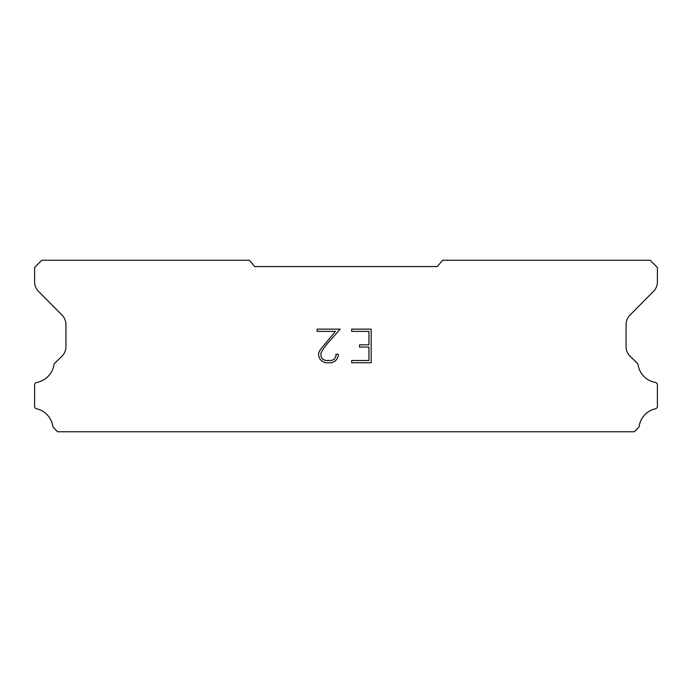 <?xml version="1.0" encoding="UTF-8"?>
<svg xmlns="http://www.w3.org/2000/svg" width="692" height="692" viewBox="0 0 692 692"><rect width="100%" height="100%" fill="white"/><g stroke="black" fill="none" stroke-linecap="round" stroke-linejoin="round"><path stroke-width="1.04" d="M368.931 360.515L368.931 347.073L359.52 347.073L359.52 344.832L368.931 344.832L368.931 331.382L351.666 331.382L351.666 329.141L371.172 329.141L371.172 362.755L351.666 362.755L351.666 360.515L368.931 360.515M338.215 354.235L338.215 356.25L336.615 359.529L334.954 361.163L331.676 362.755L325.214 362.755L321.953 361.137L320.292 359.494L318.675 356.216L318.675 352.885L320.292 349.668L335.482 331.382L317.118 331.382L317.118 329.141L340.23 329.141L327.143 343.846L322.481 350.057L320.976 353.119L320.976 356.069L322.437 359.027L325.413 360.515L331.494 360.515L334.452 359.027L335.94 356.069L335.94 354.235L338.215 354.235M437.283 266.567L442.577 260.253L650.177 260.253L657.4 267.475L657.4 281.765A13.537 13.537 0 0 1 653.482 291.375L629.988 315.076A13.537 13.537 0 0 0 626.061 324.669L626.061 346.848A13.537 13.537 0 0 0 630.178 356.363L637.635 363.577A2.664 2.664 0 0 1 638.041 364.649A21.305 21.305 0 0 0 655.324 382.451A2.526 2.526 0 0 1 657.4 384.934L657.4 406.308A2.526 2.526 0 0 1 655.436 408.773A21.305 21.305 0 0 0 639.166 426.22A2.707 2.707 0 0 1 638.448 427.595L634.426 431.747L57.574 431.747L53.552 427.595A2.707 2.707 0 0 1 52.834 426.22A21.305 21.305 0 0 0 36.564 408.773A2.526 2.526 0 0 1 34.6 406.308L34.6 384.934A2.526 2.526 0 0 1 36.676 382.451A21.305 21.305 0 0 0 53.959 364.649A2.664 2.664 0 0 1 54.365 363.577L61.822 356.363A13.537 13.537 0 0 0 65.939 346.848L65.939 324.669A13.537 13.537 0 0 0 62.012 315.076L38.518 291.375A13.537 13.537 0 0 1 34.6 281.765L34.6 267.475L41.823 260.253L249.423 260.253L254.717 266.567L437.283 266.567"/></g></svg>
